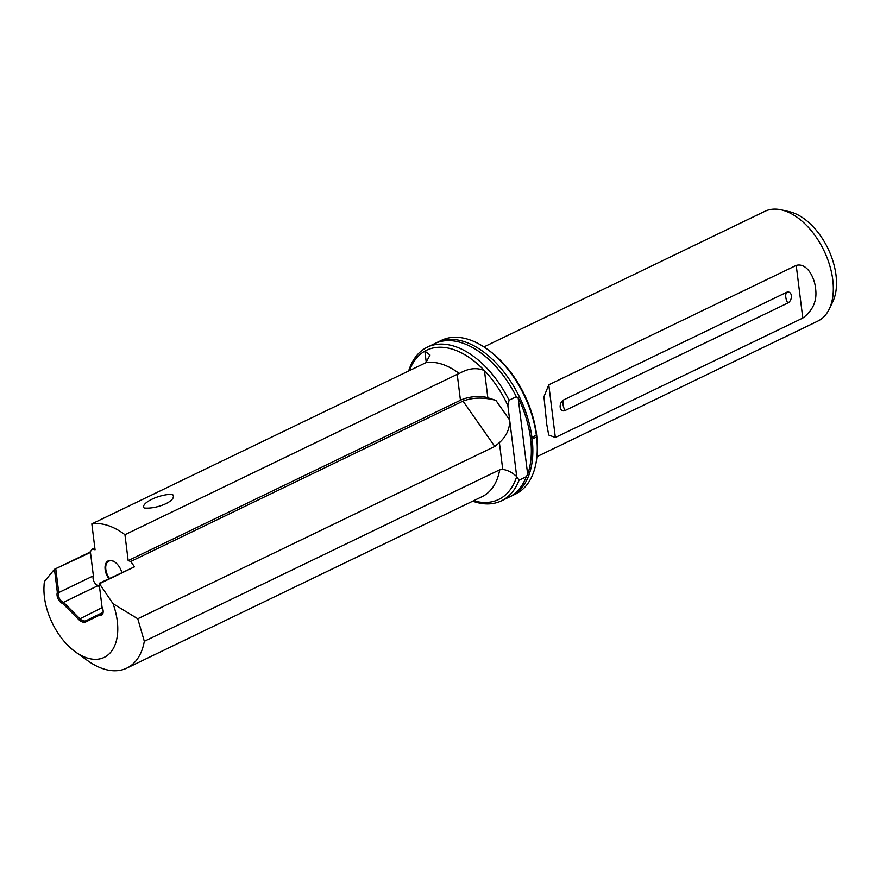 <?xml version="1.0" encoding="UTF-8"?>
<svg xmlns="http://www.w3.org/2000/svg" width="880" height="880" viewBox="0 0 880 880"><rect width="100%" height="100%" fill="white"/><g stroke="black" fill="none" stroke-linecap="round" stroke-linejoin="round"><path stroke-width="1.32" d="M435.809 343.112A85.305 50.589 64.2 0 1 437.019 342.485A85.305 50.589 64.2 0 1 531.927 437.349L530.541 438.394A84.392 50.05 64.2 0 0 518.111 397.584L516.45 396.99M172.458 494.351C178.079 500.225 157.619 509.344 144.177 507.991C139.986 503.602 158.884 493.955 172.458 494.351L171.963 494.219M548.79 384.813L543.95 396.726L546.766 424.391L548.724 435.039L555.346 437.492L802.791 318.076C813.164 310.343 817.399 300.333 815.507 288.035C814.627 278.047 807.18 262.427 796.224 265.397L548.79 384.813L555.346 437.492M536.899 456.665L817.85 321.079A60.929 36.135 -115.8 0 0 829.18 309.188A60.929 36.135 -115.8 0 0 832.755 279.708A60.929 36.135 -115.8 0 0 781.231 209.847A60.929 36.135 -115.8 0 0 764.885 211.321L483.934 346.918M781.231 209.847L789.239 211.64A55.308 32.802 64.2 0 1 836 275.044A55.308 32.802 64.2 0 1 832.755 301.807L829.18 309.188M563.772 399.861A5.852 4.092 108.1 0 0 560.197 407.231A5.852 4.092 108.1 0 0 565.103 410.509L787.798 303.028A5.852 4.092 -71.9 0 0 791.373 295.658A5.852 4.092 -71.9 0 0 786.478 292.38L563.772 399.861A9.746 5.786 -115.8 0 0 563.112 404.756A9.746 5.786 -115.8 0 0 565.103 410.509M126.775 668.129L482.163 496.617A73.117 43.362 -115.8 0 0 499.708 469.788L502.733 469.425L499.4 442.662L494.791 446.457L463.034 401.104L130.757 561.462L134.508 566.819L99.154 583.88L102.036 607.024A7.073 4.191 64.2 0 1 103.103 610.5A7.073 4.191 64.2 0 1 103.169 611.897A7.073 4.191 64.2 0 1 99.066 615.362L85.943 621.852A10.725 6.358 64.2 0 1 78.65 619.476L62.722 603.493A7.073 4.191 64.2 0 1 58.124 598.906A7.073 4.191 64.2 0 1 57.343 592.438L54.461 569.283L44.539 581.361A53.625 31.801 -115.8 0 0 44 586.619A53.625 31.801 -115.8 0 0 44.44 597.212A53.625 31.801 -115.8 0 0 75.526 651.948A53.625 31.801 -115.8 0 0 117.271 620.994A53.625 31.801 -115.8 0 0 113.058 603.724L137.775 618.761L144.32 641.3A73.117 43.362 64.2 0 1 126.775 668.129A73.117 43.362 64.2 0 1 87.736 660.704L75.526 651.948M108.823 578.677A12.672 7.513 64.2 0 1 105.138 569.481A12.672 7.513 64.2 0 1 115.005 562.155A12.672 7.513 64.2 0 1 121.803 572.407M115.159 562.276A12.188 7.227 -115.8 0 0 108.801 561.143A12.188 7.227 -115.8 0 0 105.82 569.415A12.188 7.227 -115.8 0 0 109.45 578.369M532.147 439.109L530.508 438.438L536.36 435.215A85.305 50.589 -115.8 0 0 487.003 349.019L488.532 350.108A82.874 49.148 64.2 0 1 536.58 434.698A82.874 49.148 64.2 0 1 537.262 451.077L537.163 452.958A85.305 50.589 -115.8 0 0 536.58 436.975L532.147 439.109A85.305 50.589 64.2 0 1 511.181 496.144A85.305 50.589 64.2 0 1 509.938 496.705M487.003 349.019A85.305 50.589 -115.8 0 0 441.452 340.351L437.019 342.485M473.583 500.764A82.874 49.148 -115.8 0 0 516.703 476.575L519.035 480.216A85.305 50.589 64.2 0 1 501.468 500.83A85.305 50.589 64.2 0 1 472.703 501.182M536.36 435.215L531.927 437.349M408.65 370.997A85.305 50.589 64.2 0 1 427.317 347.171L434.577 343.673A85.305 50.589 64.2 0 1 516.329 396.715L509.069 400.213L507.859 405.57A82.874 49.148 -115.8 0 0 484.451 370.601A82.874 49.148 -115.8 0 0 424.853 351.142A82.874 49.148 -115.8 0 0 409.398 370.634M427.317 347.171A85.305 50.589 64.2 0 1 509.069 400.213M511.181 496.144L515.614 494.01A85.305 50.589 -115.8 0 0 537.163 452.958M530.552 438.504A84.392 50.05 64.2 0 1 527.67 474.309L526.295 476.707A85.305 50.589 64.2 0 1 508.728 497.321L501.468 500.83M526.295 476.707L519.035 480.216M536.514 435.534L536.58 436.975M527.67 474.309L518.111 397.584M502.733 469.425C507.496 470.008 512.16 472.395 516.703 476.575L507.859 405.57M134.508 566.819L99.198 583.319L113.058 603.724M457.226 374.341L459.118 373.428A73.117 43.362 -115.8 0 0 426.008 362.615L91.839 523.897A73.117 43.362 -115.8 0 1 124.949 534.699L457.226 374.341L460.449 400.257L128.172 560.626L124.949 534.699M94.82 547.844L92.488 548.966L95.062 549.813L91.839 523.897M44.539 581.361L44.132 583.792M89.804 552.222L54.461 569.283L90.464 552.442L89.804 552.222L92.488 548.966M494.791 446.457L137.775 618.761M459.239 373.527C468.259 368.28 476.652 367.312 484.451 370.601L487.839 397.76L495.902 400.389L509.663 420.046C509.916 428.615 506.495 436.15 499.4 442.662M487.839 397.76A19.503 7.766 -7.1 0 0 460.449 400.257M130.757 561.462L128.172 560.626M463.034 401.104C472.758 397.375 483.714 397.144 495.902 400.389M499.708 469.788L144.32 641.3M99.55 587.015L98.131 585.596L63.492 602.316L79.596 618.475A9.746 5.786 -115.8 0 0 86.185 620.653A9.746 5.786 -115.8 0 0 86.218 620.642L99.495 614.064A6.094 3.608 -115.8 0 0 101.662 614.086A6.094 3.608 -115.8 0 0 103.169 611.501M102.993 612.381L99.495 614.064L99.066 615.362M55.825 569.162L58.74 592.559A6.094 3.608 -115.8 0 0 59.356 598.312A6.094 3.608 -115.8 0 0 63.492 602.316L62.722 603.493M98.131 585.596A6.094 3.608 64.2 0 1 93.995 581.592A6.094 3.608 64.2 0 1 93.379 575.839L58.74 592.559L57.343 592.438M93.379 575.839L90.464 552.442M426.261 362.428L424.853 351.142L430.001 355.036L425.898 362.637M786.478 292.38A9.746 5.786 -115.8 0 0 785.807 297.275A9.746 5.786 -115.8 0 0 787.798 303.028M102.267 607.53L78.65 619.476M86.218 620.642L85.943 621.852M802.791 318.076L796.224 265.397M44 586.619L44.143 583.792"/></g></svg>
